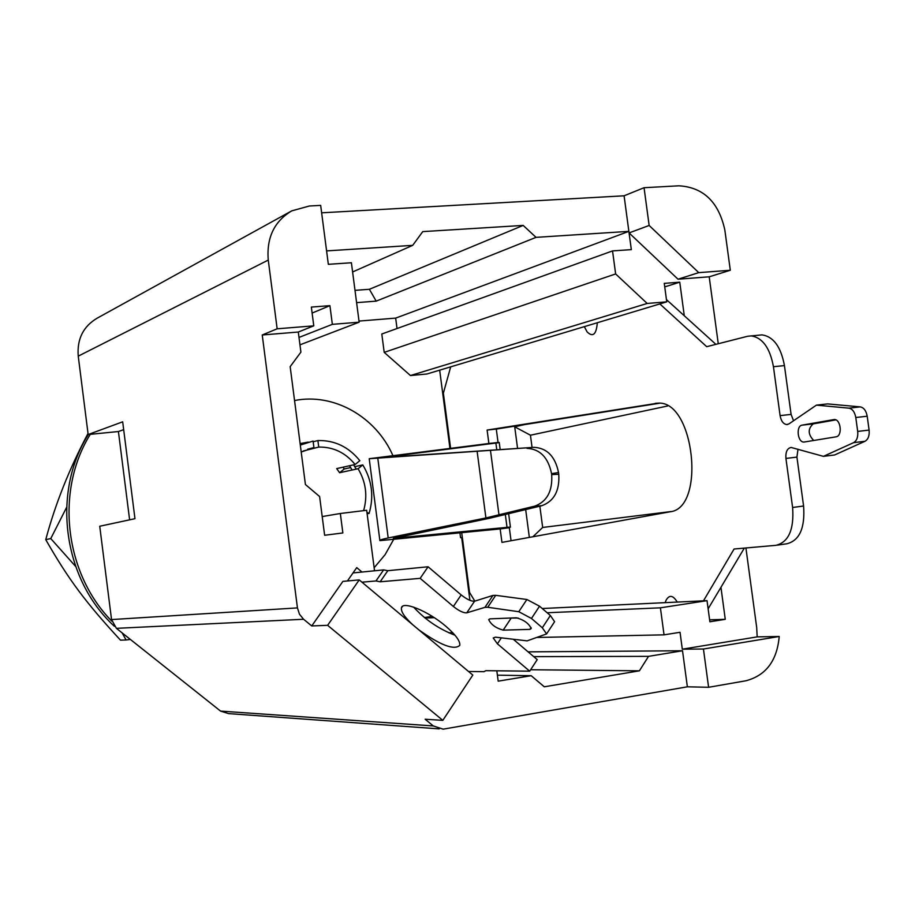 <?xml version="1.0" encoding="UTF-8"?>
<svg xmlns="http://www.w3.org/2000/svg" width="915" height="915" viewBox="0 0 915 915"><rect width="100%" height="100%" fill="white"/><g stroke="black" fill="none" stroke-linecap="round" stroke-linejoin="round"><path stroke-width="1.37" d="M462.327 537.482L460.565 537.7L459.948 532.976M373.835 570.869L374.441 569.999L366.663 510.273L340.334 513.498L342.862 532.953L324.631 535.264L319.61 496.536L305.416 484.515L290.169 366.652L300.909 352.126L298.301 332.031L313.776 325.843L311.34 307.085L329.915 305.656L312.118 313.056M329.915 305.656L332.351 324.345L298.999 337.429M424.423 617.534L432.257 616.367M469.921 600.354L461.675 537.562M449.951 448.373L439.669 370.163M615.635 273.94L647.18 303.46L666.749 301.847L426.939 373.995L410.446 375.539L384.197 352.366L381.795 334.009L612.547 250.916L615.635 273.94L384.197 352.366M397.03 328.531L395.669 318.111L359 321.074M129.621 519.846L118.412 431.525L88.149 434.545L122.679 421.815L134.963 518.691L99.735 526.239L111.538 619.569L116.411 628.342L303.597 619.261L311.74 625.952L327.616 625.322L359.229 579.904L472.815 675.076L442.814 720.357L327.616 625.322M298.301 332.031L262.239 334.981L297.444 607.903L111.538 619.569M262.239 334.981L277.154 328.805L268.267 260.077C266.425 237.728 274.26 221.316 291.759 210.862L309.362 206.001L320.673 205.383L328.336 264.321L351.406 262.765L359.149 322.183L332.351 324.345M88.149 434.545L78.244 356.141L268.267 260.077M340.334 513.498L322.206 516.563M361.985 572.035L356.736 567.632L347.414 580.968M326.598 250.904L412.699 245.346L422.764 231.609L523.174 225.41L536.041 237.362L628.868 231.358L624.087 195.799L644.057 187.712L678.976 185.802C703.452 187.323 718.732 202.066 724.84 230.02L730.307 270.257L698.751 272.636L649.147 225.467L644.057 187.712M321.645 212.818L624.087 195.799M745.919 547.971L756.694 627.518L757.174 636.874L779.214 636.485C777.064 660.721 765.947 675.487 745.885 680.783L708.599 687.291L687.359 686.81L443.157 729.163L433.298 725.95L220.561 711.092L228.556 713.608L439.223 728.878M220.561 711.092L116.411 628.342M290.467 211.571L97.127 318.191C83.208 326.483 76.917 339.133 78.244 356.141M442.814 720.357L425.143 719.236L433.298 725.95M303.597 619.261L299.479 614.24L297.444 607.903M311.74 625.952L342.896 581.38L359.229 579.904M687.359 686.81L682.521 650.759L648.529 656.352L639.391 670.821L544.288 686.799L531.192 675.705L498.183 681.16L496.822 670.798M313.776 325.843L277.154 328.805M359.149 322.183L299.96 344.841M709.617 619.832L725.263 619.329L709.88 621.777L707.032 600.652L542.24 608.521M707.032 600.652L660.413 607.823L547.17 612.753M434.27 617.671L425.086 618.071M660.413 607.823L664.038 634.85L537.574 637.458M664.038 634.85L680.039 632.288L682.304 649.192L757.174 636.874M452.731 632.711L448.819 632.814M718.264 343.743L709.205 276.81L678.026 279.212L629.074 232.913L631.327 249.623L612.547 250.916M395.669 318.111L628.868 231.358L629.074 232.913L649.147 225.467M647.18 303.46L410.446 375.539M666.749 301.847L664.267 283.375L679.754 282.175L664.736 286.887M720.951 587.316L725.263 619.329M524.501 424.606L514.71 426.813L517.547 448.213M525.69 509.701L529.35 537.391M679.754 282.175L684.283 315.755M352.607 271.972L412.699 245.346M356.598 302.636L376.202 301.138L536.041 237.362M671.152 511.531L542.675 527.452L532.919 536.75M542.675 527.452L539.85 506.189M532.061 447.435L530.437 435.208L514.71 426.813M523.174 225.41L369.385 289.289L376.202 301.138M369.385 289.289L354.997 290.352M639.391 670.821L530.62 669.746M533.72 656.638L648.529 656.352M531.192 675.705L497.394 675.179M667.63 405.986L530.437 435.208M682.521 650.759L528.104 651.857M682.304 649.192L703.441 649.021L779.214 636.485M709.205 276.81L730.307 270.257M118.412 431.525L123.674 429.661M708.599 687.291L703.441 649.021M678.026 279.212L698.751 272.636M554.147 622.36L554.593 621.685L550.361 615.509L542.321 627.782L546.587 633.923L527.143 640.866L495.45 637.16L493.219 637.961L497.405 643.817L501.294 637.938M542.321 627.782L531.466 618.471L539.541 606.199L526.88 599.497L518.794 611.712L531.466 618.471M518.794 611.712L487.741 607.274L495.713 595.333L492.933 595.436L484.973 607.343L487.741 607.274M484.973 607.343L466.764 612.833L474.576 601.201L492.933 595.436M453.36 606.485L420.157 578.349L380.148 581.791L375.974 580.956L383.637 569.896L387.823 570.697L428.083 566.774L461.171 594.91L453.36 606.485C459.044 610.946 463.516 613.061 466.764 612.833M375.974 580.956L361.951 582.18M468.526 671.484L483.944 671.679L485.876 670.672L529.693 671.175L497.405 643.817M489.937 618.86L516.323 617.797C523.895 619.81 528.859 623.401 531.238 628.571L529.865 629.383L503.193 630.138C495.85 628.102 491.012 624.59 488.702 619.592L489.937 618.86M412.791 624.785C404.659 617.282 400.873 611.666 401.433 607.926C402.337 600.537 428.186 611.048 445.799 626.237C455.647 634.758 460.314 641.129 459.799 645.338C454.229 650.496 440.538 645.304 418.715 629.749M513.647 639.562L537.231 659.624L529.693 671.175M383.637 569.896L353.041 572.927M474.576 601.201C471.305 601.464 466.833 599.371 461.171 594.91M495.713 595.333L526.88 599.497M550.361 615.509L539.541 606.199M413.603 607.102C425.178 619.707 438.983 629.085 454.995 635.239M509.243 618.082L518.142 618.048M304.592 443.112L300.131 443.706M352.103 470.024L349.496 465.758M294.55 400.541C333.792 392.638 375.928 416.782 392.878 455.533M393.507 539.678L385.078 554.707L374.144 567.758M353.613 464.843L356.232 469.121M300.12 443.581L308.218 442.105M428.083 566.774L420.157 578.349M387.823 570.697L380.148 581.791M665.148 602.653L666.086 600.24C669.334 594.556 673.063 595.173 677.237 602.07M597.312 322.743C596.351 334.49 592.954 337.543 587.098 331.893L584.342 326.644M744.318 548.108L708.13 608.818M848.88 408.159L816.42 405.139L827.629 403.904L860.26 406.889L848.88 408.159C852.46 408.891 854.759 412.013 855.788 417.515L857.698 431.423C858.19 437.015 856.829 440.756 853.615 442.654L823.42 456.356L791.143 447.458C787.232 448.247 785.493 451.907 785.928 458.438L792.607 507.482C794.186 529.453 788.673 542.069 776.057 545.317L734.082 549.011L703.475 600.823M715.885 344.349L666.452 299.617M751.124 335.874C762.504 337.624 769.95 347.894 773.438 366.709L784.441 365.611C780.952 346.854 773.484 336.606 762.035 334.879L747.646 336.262L706.712 346.682L659.852 303.929M659.463 403.24L496.296 429.078L498.057 442.471L499.258 442.62L382.756 457.489L533.994 447.332L369.214 458.712L488.885 443.489L487.112 430.061L657.942 403.16C694.325 400.072 706.174 508.66 669.837 511.828L501.946 542.389L500.162 528.927L379.885 540.628C379.359 540.125 382.127 539.232 388.189 537.951L485.911 517.947L534.646 506.167L541.737 505.732L489.594 518.256L393.313 538.329L510.41 527.029L509.323 527.738L511.05 540.731M762.035 334.879L758.993 335.153M784.441 365.611L791.098 414.404L780.095 415.627C781.124 421.117 783.366 424.103 786.808 424.56L789.016 423.851L816.42 405.139M793.545 420.763L791.098 414.404M855.788 417.515L867.191 416.211C866.162 410.721 863.851 407.621 860.26 406.889M867.191 416.211L869.101 430.073L857.698 431.423M853.615 442.654L864.984 441.282C868.221 439.383 869.593 435.654 869.101 430.073M864.984 441.282L834.617 454.972L823.42 456.356M785.928 458.438L796.919 457.1L797.994 449.219M796.919 457.1L803.587 506.006L792.607 507.482M777.407 545.123L786.9 543.773C799.596 540.502 805.154 527.921 803.587 506.006M835.852 419.882L813.218 423.874C807.739 428.792 807.888 434.328 813.698 440.47M500.162 528.927L509.323 527.738M488.885 443.489L498.057 442.471M487.112 430.061L496.296 429.078M450.603 448.293L443.363 393.175L450.695 366.846M474.805 601.121L469.555 592.451L461.72 532.804M780.095 415.627L773.438 366.709M804.72 441.945L803.919 442.048C797.56 442.517 795.787 425.841 802.112 425.143L834.263 419.516C840.919 419.07 842.658 436.215 836.013 436.832L804.72 441.945M541.737 505.732C554.09 501.226 559.763 490.749 558.768 474.29L551.676 474.588C552.683 491.115 547.01 501.649 534.646 506.167M526.983 448.35C540.022 449.059 548.222 457.489 551.562 473.661L551.676 474.588M551.562 473.661L558.527 472.529L558.768 474.29M558.527 472.529C555.199 456.425 547.021 448.03 533.994 447.332M300.314 445.079L313.079 441.064L313.925 447.595L301.207 452.021M313.17 441.785L317.894 440.55C334.696 440.172 348.672 446.886 359.835 460.691L355.123 464.5C345.39 452.628 333.266 446.829 318.74 447.08L303.185 451.015M343.045 467.188L344.234 468.983L350.674 467.565M354.791 466.661L362.786 464.912C371.982 480.238 374.086 496.41 369.1 513.429L367.121 513.761M362.786 464.912L358.074 468.72L339.602 472.723L344.234 468.983M363.61 510.65C367.773 495.941 365.931 481.965 358.074 468.72M366.949 512.423L369.1 513.429M317.894 440.55L318.74 447.08M339.602 472.723L336.697 468.594L355.123 464.5M307.623 449.196L313.925 447.595M111.847 621.205C64.519 573.339 55.106 490.692 90.276 434.339M130.948 639.894L117.692 629.36M114.352 626.272C63.055 579.252 51.423 492.705 88.332 434.534M88.012 433.47C69.277 468.88 55.186 504.268 45.75 539.644C68.591 579.584 85.633 602.413 120.483 640.157L126.098 639.985L122.404 633.397M75.625 566.431L50.771 538.58L66.589 507.425M130.307 639.436L126.098 639.985M45.75 539.644L50.771 538.58M531.089 627.518L529.865 629.383M511.016 618.334L503.193 630.138M495.907 443.18L496.719 449.334M505.354 514.745L506.99 527.097M655.254 403.355L656.959 403.183M490.451 450.306L498.995 515.019M388.189 537.951L377.838 458.552M477.104 451.164L485.911 517.947M395.326 538.294L395.234 537.574M802.112 425.143L813.218 423.874M546.587 633.923L554.593 621.685M402.486 606.393L401.433 607.926M499.235 442.494L500.116 449.151M508.671 513.921L510.421 527.154M379.851 540.319L369.237 458.93M786.808 424.56L787.632 424.469M803.919 442.048L804.617 441.968M306.536 442.597L300.212 444.255"/></g></svg>

